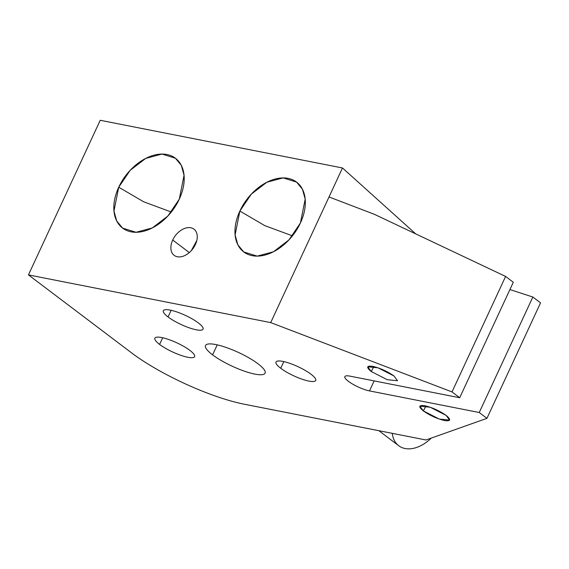 <?xml version="1.0" encoding="UTF-8"?>
<svg xmlns="http://www.w3.org/2000/svg" width="569" height="569" viewBox="0 0 569 569"><rect width="100%" height="100%" fill="white"/><g stroke="black" fill="none" stroke-linecap="round" stroke-linejoin="round"><path stroke-width="0.85" d="M415.676 233.859L342.481 167.969L100.222 120.287L28.45 274.905L131.617 352.901A87.583 20.15 -155.1 0 0 244.279 404.218L425.975 439.979L486.943 418.336L479.24 412.511L369.501 390.91A16.423 3.777 24.9 0 1 348.377 381.287A16.423 3.777 24.9 0 1 349.963 376.137L459.702 397.738L452.006 391.92L270.709 322.595L28.45 274.905L270.709 322.595L342.481 167.969L100.222 120.287L28.45 274.905L131.617 352.901A87.583 20.15 -155.1 0 0 244.279 404.218L425.975 439.979L486.943 418.336L540.55 302.85L486.943 418.336L479.24 412.511L532.847 297.025L479.24 412.511L369.501 390.91L374.146 380.903L369.501 390.91A16.423 3.777 -155.1 0 1 352.766 384.167A16.423 3.777 -155.1 0 1 344.835 376.614A16.423 3.777 -155.1 0 1 349.963 376.137L459.702 397.738L513.309 282.26L505.606 276.434L374.352 214.293L329.024 196.959L342.481 167.969L415.676 233.859M283.824 361.607L280.73 368.271A21.892 5.036 -155.1 0 0 301.812 379.103A21.892 5.036 -155.1 0 0 315.731 380.469A21.892 5.036 -155.1 0 0 311.008 374.231A21.892 5.036 -155.1 0 0 289.927 363.392A21.892 5.036 -155.1 0 0 276.008 362.026A21.892 5.036 -155.1 0 0 280.73 368.271L283.824 361.607M311.008 374.231A21.892 5.036 24.9 0 1 308.896 381.095A21.892 5.036 24.9 0 1 280.73 368.271A21.892 5.036 24.9 0 1 282.843 361.4A21.892 5.036 24.9 0 1 311.008 374.231M198.346 322.915A21.892 5.036 24.9 0 1 196.227 329.785A21.892 5.036 24.9 0 1 168.061 316.954A21.892 5.036 24.9 0 1 170.174 310.091A21.892 5.036 24.9 0 1 198.346 322.915A21.892 5.036 -155.1 0 0 177.258 312.082A21.892 5.036 -155.1 0 0 163.339 310.717A21.892 5.036 -155.1 0 0 168.061 316.954A21.892 5.036 -155.1 0 0 189.143 327.787A21.892 5.036 -155.1 0 0 203.062 329.152A21.892 5.036 -155.1 0 0 198.346 322.915M397.532 380.718L387.212 379.694L371.23 371.514C366.066 367.204 366.607 365.49 372.859 366.372C380.355 368.193 387.411 371.401 394.025 376.002L378.051 367.823L367.723 366.792L371.23 371.514L387.212 379.694L397.532 380.718L394.025 376.002M446.132 415.391C451.295 419.702 450.755 421.416 444.503 420.534C437.006 418.713 429.951 415.498 423.329 410.903C418.165 406.593 418.713 404.879 424.965 405.761C432.461 407.582 439.517 410.797 446.132 415.391L430.15 407.212L419.83 406.181L423.329 410.903L439.311 419.083L449.631 420.114L446.132 415.391M258.02 363.797A32.846 7.553 24.9 0 1 254.841 374.096A32.846 7.553 24.9 0 1 212.593 354.857A32.846 7.553 24.9 0 1 215.765 344.558A32.846 7.553 24.9 0 1 258.02 363.797A32.846 7.553 -155.1 0 0 226.391 347.545A32.846 7.553 -155.1 0 0 205.516 345.497A32.846 7.553 -155.1 0 0 212.593 354.857A32.846 7.553 -155.1 0 0 244.215 371.109A32.846 7.553 -155.1 0 0 265.097 373.157A32.846 7.553 -155.1 0 0 258.02 363.797M189.882 350.383A21.892 5.036 24.9 0 1 187.763 357.254A21.892 5.036 24.9 0 1 159.597 344.423A21.892 5.036 24.9 0 1 161.717 337.559A21.892 5.036 24.9 0 1 189.882 350.383A21.892 5.036 -155.1 0 0 168.801 339.551A21.892 5.036 -155.1 0 0 154.882 338.185A21.892 5.036 -155.1 0 0 159.597 344.423A21.892 5.036 -155.1 0 0 180.679 355.262A21.892 5.036 -155.1 0 0 194.598 356.628A21.892 5.036 -155.1 0 0 189.882 350.383M171.155 310.297L168.061 316.954L171.155 310.297M195.423 244.492A16.423 10.939 -52.9 0 0 193.972 229.158A16.423 10.939 -52.9 0 0 172.713 240.026L189.313 252.572L172.713 240.026A16.423 10.939 127.1 0 1 190.793 227.764A16.423 10.939 127.1 0 1 195.423 244.492A16.423 10.939 127.1 0 1 177.336 256.754A16.423 10.939 127.1 0 1 172.713 240.026A16.423 10.939 -52.9 0 0 174.164 255.36A16.423 10.939 -52.9 0 0 195.423 244.492M191.298 250.644L196.817 240.481M179.299 199.129A43.792 29.175 127.1 0 1 131.069 231.825A43.792 29.175 127.1 0 1 118.729 187.208A43.792 29.175 127.1 0 1 166.959 154.519A43.792 29.175 127.1 0 1 179.299 199.129L184.057 175.259L181.326 165.387L175.423 158.239L161.987 154.057L145.721 158.402L130.173 170.316L118.729 187.208L113.971 211.078L116.702 220.95L122.605 228.105L136.041 232.28L152.307 227.941L167.855 216.028L179.299 199.129M300.425 222.97A43.792 29.175 127.1 0 1 252.202 255.666A43.792 29.175 127.1 0 1 239.862 211.049A43.792 29.175 127.1 0 1 288.085 178.36A43.792 29.175 127.1 0 1 300.425 222.97L305.19 199.107L302.452 189.228L296.556 182.08L283.113 177.898L266.854 182.244L251.306 194.157L239.862 211.049L235.097 234.919L237.835 244.791L243.738 251.946L257.174 256.121L273.44 251.783L288.988 239.869L300.425 222.97M329.024 196.959L374.352 214.293L505.606 276.434L452.006 391.92L459.702 397.738L513.309 282.26L505.606 276.434L452.006 391.92L270.709 322.595L329.024 196.959M540.55 302.85L532.847 297.025L509.916 289.564L532.847 297.025L540.55 302.85M373.883 366.592L371.23 371.514L373.883 366.592M425.989 405.981L423.329 410.903L425.989 405.981M162.691 337.766L159.597 344.423L162.691 337.766M392.283 433.343A32.846 21.878 127.1 0 0 431.245 438.109A32.846 21.878 127.1 0 1 398.72 445.719L378.869 430.705M171.305 212.024L143.673 201.796L118.729 187.208L143.673 201.796L171.305 212.024M292.438 235.865L264.805 225.637L239.862 211.049L264.805 225.637L292.438 235.865M217.23 344.864L212.593 354.857L217.23 344.864"/></g></svg>

